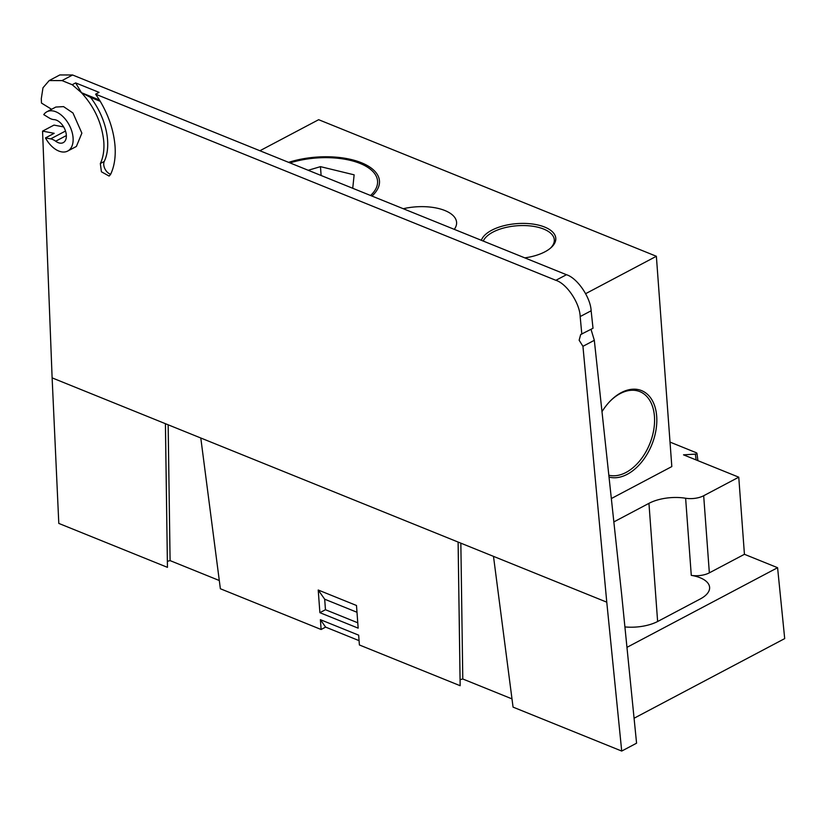 <?xml version="1.0" encoding="UTF-8"?>
<svg xmlns="http://www.w3.org/2000/svg" width="826" height="826" viewBox="0 0 826 826"><rect width="100%" height="100%" fill="white"/><g stroke="black" fill="none" stroke-linecap="round" stroke-linejoin="round"><path stroke-width="1.24" d="M709.348 572.841A15.88 7.372 175.8 0 1 691.279 575.361L685.621 498.243A15.88 7.372 -4.2 0 0 703.68 495.734L709.348 572.841L744.433 554.298L738.764 477.18L683.515 454.837L695.368 454.124L696.494 453.846L696.473 452.803L670.02 442.096M696.494 453.846L696.473 452.803M99.461 99.998L81.454 92.708L75.651 82.91L99.058 92.367L95.62 94.185L99.461 99.998C108.65 115.175 113.854 130.704 115.072 146.563C115.754 157.467 114.246 166.78 110.539 174.513L109.104 176.062L101.422 171.798L100.328 163.538C103.178 157.58 104.344 150.404 103.818 142.01C102.052 123.559 94.598 107.132 81.454 92.708L90.53 97.375A53.184 32.317 62.1 0 1 107.566 140.028A53.184 32.317 62.1 0 1 104.241 161.462A7.94 4.822 -117.9 0 0 104.995 168.989A7.94 4.822 -117.9 0 0 110.684 174.203M81.454 92.708L72.223 84.727L75.651 82.91M62.002 80.587L49.178 80.576L59.844 74.939L72.595 74.99L62.002 80.587L72.223 84.727M49.178 80.576L42.983 87.793L41.3 98.655L41.476 103.064L51.584 109.29M45.482 137.911A22.23 13.505 -117.9 0 0 67.701 151.055L76.384 146.46L81.867 133.131L72.967 112.997L63.55 106.616L55.827 107.05L46.927 111.758A22.23 13.505 -117.9 0 0 43.768 114.628L49.106 117.912A15.88 9.644 -117.9 0 0 54.082 119.615A12.7 7.713 62.1 0 1 65.068 129.816A12.7 7.713 62.1 0 1 63.251 142.63A12.7 7.713 62.1 0 1 55.672 141.215A15.88 9.644 -117.9 0 0 50.654 138.882L45.482 137.911L54.186 133.306L42.56 131.138L52.121 377.874L58.801 523.416L167.451 567.348L165.427 423.697L200.79 437.997L220.366 588.752L321.118 629.495L320.395 619.676L325.62 627.11L321.118 629.495M460.846 543.167L462.787 678.982L460.082 679.664L458.12 542.062L493.494 556.363L513.06 707.118L621.71 751.061L606.769 602.175L493.494 556.363M621.71 751.061L636.578 743.193L621.637 594.317L594.317 340.312L582.939 346.321L606.769 602.175M582.939 346.321L579.14 340.219L580.688 334.509L593.016 328.273L591.137 310.782L580.172 316.575L581.814 334.2M580.172 316.575C579.811 303.142 566.698 283.566 555.867 280.313L566.46 274.717C577.271 277.97 590.59 297.443 591.137 310.782M95.62 94.185L555.867 280.313M200.79 437.997L458.1 542.052L460.154 685.714L359.393 644.972L358.67 635.163L320.395 619.676M319.889 612.675L358.164 628.152L356.491 605.489L318.216 590.012L324.69 599.211L325.454 609.722L319.889 612.675L318.216 590.012M744.433 554.298L777.586 567.699L784.7 638.601L634.079 718.238M591.024 329.326L594.317 340.312M63.654 126.925L53.979 125.098L42.56 131.138M72.595 74.99L566.46 274.717M359.073 640.646L325.62 627.11M168.153 424.791L170.094 560.617L219.293 580.513M170.094 560.617L167.389 561.298M462.787 678.982L511.996 698.889M460.154 685.714L460.082 679.664M626.965 647.347L777.586 567.699M624.91 626.913A32.224 14.971 -4.2 0 0 657.961 621.338L700.314 598.943A32.224 14.971 -4.2 0 0 709.606 587.338A32.224 14.971 -4.2 0 0 691.279 575.361M685.621 498.243A32.224 14.971 -4.2 0 0 648.947 503.344L613.852 521.908M738.764 477.18L703.68 495.734M52.121 377.874L165.406 423.686L167.451 567.348M90.53 97.375L100.266 101.309M357.761 622.794L325.454 609.722M356.997 612.273L324.69 599.211M67.701 151.055A22.23 13.505 -117.9 0 0 69.25 125.087A22.23 13.505 -117.9 0 0 46.927 111.758M481.362 240.304A37.552 17.449 175.8 0 1 491.707 230.248A37.552 17.449 175.8 0 1 540.999 225.787A37.552 17.449 175.8 0 1 550.89 247.8A37.552 17.449 175.8 0 1 544.974 251.785A37.552 17.449 175.8 0 1 524.789 257.867M550.23 248.358A35.962 16.706 -4.2 0 0 554.308 239.777A35.962 16.706 -4.2 0 0 531.531 226.076A35.962 16.706 -4.2 0 0 492.936 232.106A35.962 16.706 -4.2 0 0 483.282 241.078M601.989 411.678A46.235 29.777 -68 0 1 610.331 400.951A46.235 29.777 -68 0 1 656.691 416.314A46.235 29.777 -68 0 1 642.339 461.197A46.235 29.777 -68 0 1 609.03 477.056M608.824 475.218A44.645 28.755 112 0 0 640.78 459.545A44.645 28.755 112 0 0 654.45 416.449A44.645 28.755 112 0 0 639.84 391.627A44.645 28.755 112 0 0 610.001 401.291M585.644 293.674L656.371 256.277L318.65 119.698L259.911 150.745M288.594 162.35A61.124 28.394 175.8 0 1 361.416 162.732A61.124 28.394 175.8 0 1 371.958 196.061M454.29 229.349A39.689 18.44 -4.2 0 0 456.592 222.349A39.689 18.44 -4.2 0 0 403.264 208.72M656.371 256.277L671.817 466.576L611.343 498.553M370.554 195.494A59.214 27.506 -4.2 0 0 377.523 183.372A59.214 27.506 -4.2 0 0 367.725 167.337A59.214 27.506 -4.2 0 0 289.998 162.918M352.733 188.287L354.137 174.833L320.467 166.645L308.222 170.28M321.118 175.494L320.467 166.645M104.241 161.462L100.328 163.538M66.348 135.567L55.672 141.215M657.63 621.513L648.947 503.344M50.654 138.882L65.512 131.035M696.122 459.937L695.368 454.124M696.948 453.257L697.908 460.66"/></g></svg>
